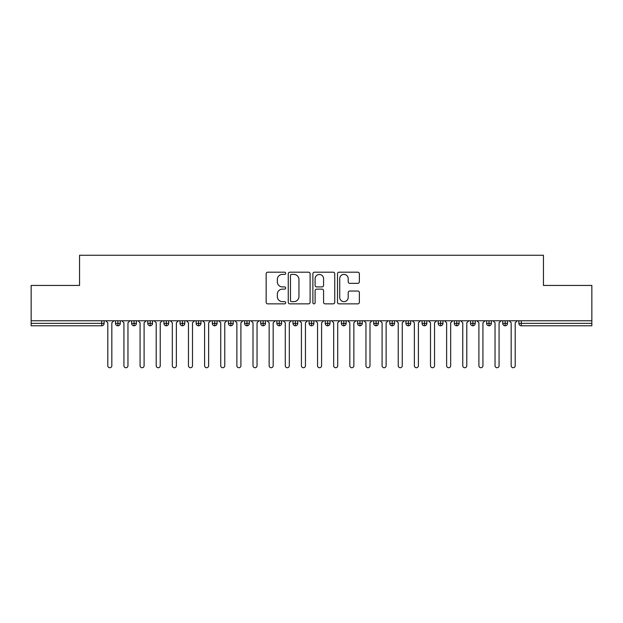 <?xml version="1.0" encoding="UTF-8"?>
<svg xmlns="http://www.w3.org/2000/svg" width="623" height="623" viewBox="0 0 623 623"><rect width="100%" height="100%" fill="white"/><g stroke="black" fill="none" stroke-linecap="round" stroke-linejoin="round"><path stroke-width="0.93" d="M285.684 273.295A1.106 1.106 0 0 0 284.579 272.189L267.75 272.189A1.581 1.581 0 0 0 266.161 273.77L266.161 302.28A1.581 1.581 0 0 0 267.75 303.86L284.579 303.86A1.106 1.106 0 0 0 285.684 302.755A1.106 1.106 0 0 0 284.579 301.641L282.398 301.641A5.07 5.07 0 0 1 277.328 296.579L277.328 294.196A5.07 5.07 0 0 1 282.398 289.134L284.579 289.134A1.106 1.106 0 0 0 285.684 288.021A1.106 1.106 0 0 0 284.579 286.915L282.398 286.915A5.07 5.07 0 0 1 277.328 281.845L277.328 279.47A5.07 5.07 0 0 1 282.398 274.4L284.579 274.4A1.106 1.106 0 0 0 285.684 273.295M357.789 283.348A1.581 1.581 0 0 0 359.37 281.767L359.37 273.77A1.581 1.581 0 0 0 357.789 272.189L339.099 272.189A1.581 1.581 0 0 0 337.51 273.77L337.51 302.28A1.581 1.581 0 0 0 339.099 303.86L357.789 303.86A1.581 1.581 0 0 0 359.37 302.28L359.37 292.615A1.581 1.581 0 0 0 357.789 291.034L349.791 291.034A1.581 1.581 0 0 0 348.202 292.615L348.202 297.405A4.236 4.236 0 0 1 343.966 301.641A4.236 4.236 0 0 1 339.73 297.405L339.73 278.637A4.236 4.236 0 0 1 343.966 274.4A4.236 4.236 0 0 1 348.202 278.637L348.202 281.767A1.581 1.581 0 0 0 349.791 283.348L357.789 283.348M31.15 320.775L591.85 320.775L591.85 285.443L543.443 285.443L543.443 255.266L79.557 255.266L79.557 285.443L31.15 285.443L31.15 323.36L101.705 323.36L101.705 320.775M310.114 273.77A1.581 1.581 0 0 0 308.533 272.189L289.843 272.189A1.581 1.581 0 0 0 288.254 273.77L288.254 302.28A1.581 1.581 0 0 0 289.843 303.86L308.533 303.86A1.581 1.581 0 0 0 310.114 302.28L310.114 273.77M314.467 272.189L333.157 272.189A1.581 1.581 0 0 1 334.746 273.77L334.746 302.28A1.581 1.581 0 0 1 333.157 303.86L325.159 303.86A1.581 1.581 0 0 1 323.578 302.28L323.578 290.715A1.581 1.581 0 0 0 321.99 289.134L316.686 289.134A1.581 1.581 0 0 0 315.106 290.715L315.106 302.755A1.106 1.106 0 0 1 313.992 303.86A1.106 1.106 0 0 1 312.886 302.755L312.886 273.77A1.581 1.581 0 0 1 314.467 272.189M104.119 320.775L104.119 323.36A2.422 2.422 0 0 1 101.705 325.782L31.15 325.782L31.15 323.36M591.85 320.775L591.85 325.782L521.295 325.782A2.422 2.422 0 0 1 518.881 323.36L518.881 320.775L518.881 323.36A2.422 2.422 0 0 0 521.295 325.782L521.295 323.36L591.85 323.36M117.918 320.775L117.918 323.36L115.496 323.36L115.496 320.775L115.496 323.36A2.422 2.422 0 0 0 117.918 325.782A2.422 2.422 0 0 0 120.255 323.36L120.255 320.775L120.255 323.36A2.422 2.422 0 0 1 117.918 325.782A2.422 2.422 0 0 1 115.496 323.36A2.422 2.422 0 0 0 117.918 325.782L117.918 323.36L120.255 323.36M101.705 325.782A2.422 2.422 0 0 0 104.119 323.36A2.422 2.422 0 0 1 101.705 325.782L101.705 323.36L104.119 323.36M134.054 320.775L134.054 323.36L131.632 323.36L131.632 320.775L131.632 323.36A2.422 2.422 0 0 0 134.054 325.782A2.422 2.422 0 0 0 136.39 323.36L136.39 320.775L136.39 323.36A2.422 2.422 0 0 1 134.054 325.782A2.422 2.422 0 0 1 131.632 323.36A2.422 2.422 0 0 0 134.054 325.782L134.054 323.36L136.39 323.36M150.19 320.775L150.19 323.36L147.768 323.36L147.768 320.775L147.768 323.36A2.422 2.422 0 0 0 150.19 325.782A2.422 2.422 0 0 0 152.526 323.36L152.526 320.775L152.526 323.36A2.422 2.422 0 0 1 150.19 325.782A2.422 2.422 0 0 1 147.768 323.36A2.422 2.422 0 0 0 150.19 325.782L150.19 323.36L152.526 323.36M166.325 320.775L166.325 325.782A2.422 2.422 0 0 1 163.904 323.36L163.904 320.775L163.904 323.36A2.422 2.422 0 0 0 166.325 325.782A2.422 2.422 0 0 0 168.662 323.36L168.662 320.775M182.461 320.775L182.461 325.782A2.422 2.422 0 0 1 180.039 323.36L180.039 320.775L180.039 323.36A2.422 2.422 0 0 0 182.461 325.782A2.422 2.422 0 0 0 184.797 323.36L184.797 320.775M198.597 320.775L198.597 323.36L196.175 323.36L196.175 320.775L196.175 323.36A2.422 2.422 0 0 0 198.597 325.782A2.422 2.422 0 0 0 200.933 323.36L200.933 320.775L200.933 323.36A2.422 2.422 0 0 1 198.597 325.782A2.422 2.422 0 0 1 196.175 323.36A2.422 2.422 0 0 0 198.597 325.782L198.597 323.36L200.933 323.36M214.733 325.782A2.422 2.422 0 0 1 212.311 323.36L212.311 320.775L212.311 323.36A2.422 2.422 0 0 0 214.733 325.782A2.422 2.422 0 0 0 217.069 323.36L217.069 320.775L217.069 323.36A2.422 2.422 0 0 1 214.733 325.782L214.733 323.36L217.069 323.36M230.86 320.775L230.86 323.36L228.446 323.36L228.446 320.775L228.446 323.36A2.422 2.422 0 0 0 230.86 325.782A2.422 2.422 0 0 0 233.204 323.36L233.204 320.775L233.204 323.36A2.422 2.422 0 0 1 230.86 325.782A2.422 2.422 0 0 1 228.446 323.36A2.422 2.422 0 0 0 230.86 325.782L230.86 323.36L233.204 323.36M246.996 320.775L246.996 325.782A2.422 2.422 0 0 1 244.582 323.36L244.582 320.775L244.582 323.36A2.422 2.422 0 0 0 246.996 325.782A2.422 2.422 0 0 0 249.34 323.36L249.34 320.775M263.132 320.775L263.132 325.782A2.422 2.422 0 0 1 260.718 323.36L260.718 320.775L260.718 323.36A2.422 2.422 0 0 0 263.132 325.782A2.422 2.422 0 0 0 265.476 323.36L265.476 320.775M279.268 320.775L279.268 325.782A2.422 2.422 0 0 1 276.853 323.36L276.853 320.775L276.853 323.36A2.422 2.422 0 0 0 279.268 325.782A2.422 2.422 0 0 0 281.612 323.36L281.612 320.775M295.403 320.775L295.403 323.36L292.981 323.36L292.981 320.775L292.981 323.36A2.422 2.422 0 0 0 295.403 325.782A2.422 2.422 0 0 0 297.747 323.36L297.747 320.775L297.747 323.36A2.422 2.422 0 0 1 295.403 325.782A2.422 2.422 0 0 1 292.981 323.36A2.422 2.422 0 0 0 295.403 325.782L295.403 323.36L297.747 323.36M311.539 320.775L311.539 323.36L309.117 323.36L309.117 320.775L309.117 323.36A2.422 2.422 0 0 0 311.539 325.782A2.422 2.422 0 0 0 313.883 323.36L313.883 320.775L313.883 323.36A2.422 2.422 0 0 1 311.539 325.782A2.422 2.422 0 0 1 309.117 323.36A2.422 2.422 0 0 0 311.539 325.782L311.539 323.36L313.883 323.36M327.675 320.775L327.675 323.36L325.253 323.36L325.253 320.775L325.253 323.36A2.422 2.422 0 0 0 327.675 325.782A2.422 2.422 0 0 0 330.019 323.36L330.019 320.775L330.019 323.36A2.422 2.422 0 0 1 327.675 325.782A2.422 2.422 0 0 1 325.253 323.36A2.422 2.422 0 0 0 327.675 325.782L327.675 323.36L330.019 323.36M343.81 320.775L343.81 325.782A2.422 2.422 0 0 1 341.388 323.36L341.388 320.775L341.388 323.36A2.422 2.422 0 0 0 343.81 325.782A2.422 2.422 0 0 0 346.147 323.36L346.147 320.775M359.946 320.775L359.946 325.782A2.422 2.422 0 0 1 357.524 323.36L357.524 320.775L357.524 323.36A2.422 2.422 0 0 0 359.946 325.782A2.422 2.422 0 0 0 362.282 323.36L362.282 320.775M376.082 320.775L376.082 323.36L373.66 323.36L373.66 320.775L373.66 323.36A2.422 2.422 0 0 0 376.082 325.782A2.422 2.422 0 0 0 378.418 323.36L378.418 320.775L378.418 323.36A2.422 2.422 0 0 1 376.082 325.782A2.422 2.422 0 0 1 373.66 323.36A2.422 2.422 0 0 0 376.082 325.782L376.082 323.36L378.418 323.36M392.217 320.775L392.217 325.782A2.422 2.422 0 0 1 389.796 323.36L389.796 320.775L389.796 323.36A2.422 2.422 0 0 0 392.217 325.782A2.422 2.422 0 0 0 394.554 323.36L394.554 320.775M408.353 320.775L408.353 325.782A2.422 2.422 0 0 1 405.931 323.36L405.931 320.775L405.931 323.36A2.422 2.422 0 0 0 408.353 325.782A2.422 2.422 0 0 0 410.689 323.36L410.689 320.775M424.489 320.775L424.489 325.782A2.422 2.422 0 0 1 422.067 323.36L422.067 320.775L422.067 323.36A2.422 2.422 0 0 0 424.489 325.782A2.422 2.422 0 0 0 426.825 323.36L426.825 320.775M440.625 320.775L440.625 325.782A2.422 2.422 0 0 1 438.203 323.36L438.203 320.775M442.961 320.775L442.961 323.36A2.422 2.422 0 0 1 440.625 325.782A2.422 2.422 0 0 0 442.961 323.36L438.203 323.36A2.422 2.422 0 0 0 440.625 325.782M456.76 320.775L456.76 325.782A2.422 2.422 0 0 1 454.338 323.36L454.338 320.775L454.338 323.36A2.422 2.422 0 0 0 456.76 325.782A2.422 2.422 0 0 0 459.096 323.36L459.096 320.775M472.896 320.775L472.896 325.782A2.422 2.422 0 0 1 470.474 323.36L470.474 320.775L470.474 323.36A2.422 2.422 0 0 0 472.896 325.782A2.422 2.422 0 0 0 475.232 323.36L475.232 320.775M489.032 320.775L489.032 325.782A2.422 2.422 0 0 1 486.61 323.36L486.61 320.775L486.61 323.36A2.422 2.422 0 0 0 489.032 325.782A2.422 2.422 0 0 0 491.368 323.36L491.368 320.775M505.16 320.775L505.16 325.782A2.422 2.422 0 0 1 502.745 323.36L502.745 320.775L502.745 323.36A2.422 2.422 0 0 0 505.16 325.782A2.422 2.422 0 0 0 507.504 323.36L507.504 320.775M214.733 320.775L214.733 323.36L212.311 323.36M291.587 274.4A1.106 1.106 0 0 0 290.474 275.514L290.474 300.535A1.106 1.106 0 0 0 291.587 301.641L293.877 301.641A5.07 5.07 0 0 0 298.947 296.579L298.947 279.47A5.07 5.07 0 0 0 293.877 274.4L291.587 274.4M323.578 278.715A4.236 4.236 0 0 0 319.342 274.478A4.236 4.236 0 0 0 315.106 278.715L315.106 285.334A1.581 1.581 0 0 0 316.686 286.915L321.99 286.915A1.581 1.581 0 0 0 323.578 285.334L323.578 278.715M105.778 320.775L107.795 322.792L107.795 365.717A2.017 2.017 0 0 0 109.812 367.734A2.017 2.017 0 0 0 111.829 365.717L111.829 322.792L113.845 320.775M121.913 320.775L123.93 322.792L123.93 365.717A2.017 2.017 0 0 0 125.947 367.734A2.017 2.017 0 0 0 127.964 365.717L127.964 322.792L129.981 320.775M138.049 320.775L140.066 322.792L140.066 365.717A2.017 2.017 0 0 0 142.083 367.734A2.017 2.017 0 0 0 144.1 365.717L144.1 322.792L146.117 320.775M154.185 320.775L156.202 322.792L156.202 365.717A2.017 2.017 0 0 0 158.219 367.734A2.017 2.017 0 0 0 160.236 365.717L160.236 322.792L162.253 320.775M170.32 320.775L172.33 322.792L172.33 365.717A2.017 2.017 0 0 0 174.347 367.734A2.017 2.017 0 0 0 176.364 365.717L176.364 322.792L178.38 320.775M186.448 320.775L188.465 322.792L188.465 365.717A2.017 2.017 0 0 0 190.482 367.734A2.017 2.017 0 0 0 192.499 365.717L192.499 322.792L194.516 320.775M202.584 320.775L204.601 322.792L204.601 365.717A2.017 2.017 0 0 0 206.618 367.734A2.017 2.017 0 0 0 208.635 365.717L208.635 322.792L210.652 320.775M218.72 320.775L220.737 322.792L220.737 365.717A2.017 2.017 0 0 0 222.754 367.734A2.017 2.017 0 0 0 224.771 365.717L224.771 322.792L226.788 320.775M234.855 320.775L236.872 322.792L236.872 365.717A2.017 2.017 0 0 0 238.889 367.734A2.017 2.017 0 0 0 240.906 365.717L240.906 322.792L242.923 320.775M250.991 320.775L253.008 322.792L253.008 365.717A2.017 2.017 0 0 0 255.025 367.734A2.017 2.017 0 0 0 257.042 365.717L257.042 322.792L259.059 320.775M267.127 320.775L269.144 322.792L269.144 365.717A2.017 2.017 0 0 0 271.161 367.734A2.017 2.017 0 0 0 273.178 365.717L273.178 322.792L275.195 320.775M283.263 320.775L285.279 322.792L285.279 365.717A2.017 2.017 0 0 0 287.296 367.734A2.017 2.017 0 0 0 289.313 365.717L289.313 322.792L291.33 320.775M299.398 320.775L301.415 322.792L301.415 365.717A2.017 2.017 0 0 0 303.432 367.734A2.017 2.017 0 0 0 305.449 365.717L305.449 322.792L307.466 320.775M315.534 320.775L317.551 322.792L317.551 365.717A2.017 2.017 0 0 0 319.568 367.734A2.017 2.017 0 0 0 321.585 365.717L321.585 322.792L323.602 320.775M331.67 320.775L333.687 322.792L333.687 365.717A2.017 2.017 0 0 0 335.704 367.734A2.017 2.017 0 0 0 337.721 365.717L337.721 322.792L339.737 320.775M347.805 320.775L349.822 322.792L349.822 365.717A2.017 2.017 0 0 0 351.839 367.734A2.017 2.017 0 0 0 353.856 365.717L353.856 322.792L355.873 320.775M363.941 320.775L365.958 322.792L365.958 365.717A2.017 2.017 0 0 0 367.975 367.734A2.017 2.017 0 0 0 369.992 365.717L369.992 322.792L372.009 320.775M380.077 320.775L382.094 322.792L382.094 365.717A2.017 2.017 0 0 0 384.111 367.734A2.017 2.017 0 0 0 386.128 365.717L386.128 322.792L388.145 320.775M396.212 320.775L398.229 322.792L398.229 365.717A2.017 2.017 0 0 0 400.246 367.734A2.017 2.017 0 0 0 402.263 365.717L402.263 322.792L404.28 320.775M412.348 320.775L414.365 322.792L414.365 365.717A2.017 2.017 0 0 0 416.382 367.734A2.017 2.017 0 0 0 418.399 365.717L418.399 322.792L420.416 320.775M428.484 320.775L430.501 322.792L430.501 365.717A2.017 2.017 0 0 0 432.518 367.734A2.017 2.017 0 0 0 434.535 365.717L434.535 322.792L436.552 320.775M444.62 320.775L446.636 322.792L446.636 365.717A2.017 2.017 0 0 0 448.653 367.734A2.017 2.017 0 0 0 450.67 365.717L450.67 322.792L452.68 320.775M460.747 320.775L462.764 322.792L462.764 365.717A2.017 2.017 0 0 0 464.781 367.734A2.017 2.017 0 0 0 466.798 365.717L466.798 322.792L468.815 320.775M476.883 320.775L478.9 322.792L478.9 365.717A2.017 2.017 0 0 0 480.917 367.734A2.017 2.017 0 0 0 482.934 365.717L482.934 322.792L484.951 320.775M493.019 320.775L495.036 322.792L495.036 365.717A2.017 2.017 0 0 0 497.053 367.734A2.017 2.017 0 0 0 499.07 365.717L499.07 322.792L501.087 320.775M509.155 320.775L511.172 322.792L511.172 365.717A2.017 2.017 0 0 0 513.188 367.734A2.017 2.017 0 0 0 515.205 365.717L515.205 322.792L517.222 320.775M521.295 320.775L521.295 323.36L518.881 323.36A2.422 2.422 0 0 0 521.295 325.782M163.904 323.36A2.422 2.422 0 0 0 166.325 325.782A2.422 2.422 0 0 0 168.662 323.36L163.904 323.36M180.039 323.36A2.422 2.422 0 0 0 182.461 325.782A2.422 2.422 0 0 0 184.797 323.36L180.039 323.36M244.582 323.36A2.422 2.422 0 0 0 246.996 325.782A2.422 2.422 0 0 0 249.34 323.36L244.582 323.36M260.718 323.36A2.422 2.422 0 0 0 263.132 325.782A2.422 2.422 0 0 0 265.476 323.36L260.718 323.36M276.853 323.36A2.422 2.422 0 0 0 279.268 325.782A2.422 2.422 0 0 0 281.612 323.36L276.853 323.36M341.388 323.36A2.422 2.422 0 0 0 343.81 325.782A2.422 2.422 0 0 0 346.147 323.36L341.388 323.36M357.524 323.36A2.422 2.422 0 0 0 359.946 325.782A2.422 2.422 0 0 0 362.282 323.36L357.524 323.36M389.796 323.36L394.554 323.36A2.422 2.422 0 0 1 392.217 325.782M405.931 323.36A2.422 2.422 0 0 0 408.353 325.782A2.422 2.422 0 0 0 410.689 323.36L405.931 323.36M422.067 323.36A2.422 2.422 0 0 0 424.489 325.782A2.422 2.422 0 0 0 426.825 323.36L422.067 323.36M454.338 323.36L459.096 323.36A2.422 2.422 0 0 1 456.76 325.782M470.474 323.36L475.232 323.36A2.422 2.422 0 0 1 472.896 325.782M486.61 323.36A2.422 2.422 0 0 0 489.032 325.782A2.422 2.422 0 0 0 491.368 323.36L486.61 323.36M502.745 323.36A2.422 2.422 0 0 0 505.16 325.782A2.422 2.422 0 0 0 507.504 323.36L502.745 323.36"/></g></svg>
